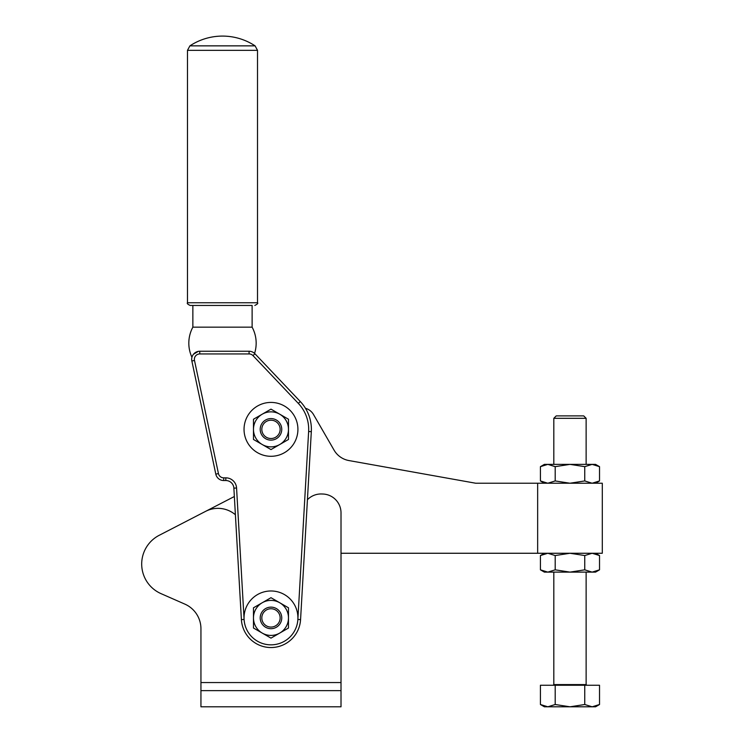 <?xml version="1.0" encoding="UTF-8"?>
<svg xmlns="http://www.w3.org/2000/svg" width="744" height="744" viewBox="0 0 744 744"><rect width="100%" height="100%" fill="white"/><g stroke="black" fill="none" stroke-linecap="round" stroke-linejoin="round"><path stroke-width="1.12" d="M200.945 682.555L341.012 682.555L341.012 706.8L200.945 706.8L200.945 628.773A26.933 26.933 0 0 0 184.847 604.109L161.002 593.628A32.327 32.327 0 0 1 159.188 535.317L205.614 511.351A26.933 26.933 0 0 1 235.402 514.746M200.945 628.773A26.933 26.933 0 0 0 196.565 614.042M307.421 499.726A18.888 18.888 0 0 1 322.161 494.007A18.851 18.851 0 0 1 341.012 512.858L341.012 682.555M200.945 690.637L341.012 690.637M184.847 604.109L161.002 593.628M297.916 429.353A26.933 26.933 0 0 0 270.983 402.42A26.933 26.933 0 0 0 244.041 429.353A26.933 26.933 0 0 0 270.983 456.295A26.933 26.933 0 0 0 297.916 429.353M297.916 617.911A26.933 26.933 0 0 0 270.983 590.978A26.933 26.933 0 0 0 244.041 617.911A26.933 26.933 0 0 0 270.983 644.843A26.933 26.933 0 0 0 297.916 617.911M254.569 353.4L254.569 353.4A33.666 33.666 0 0 0 252.123 327.165L192.863 327.165A33.666 33.666 0 0 0 191.933 357.297M212.607 458.983L215.807 474.133L218.448 473.575L194.491 360.44A5.385 5.385 0 0 1 199.764 353.939L199.764 351.242L249.073 351.242L199.764 351.242A8.082 8.082 0 0 0 193.487 354.237C191.338 358.152 191.338 358.152 193.487 354.237C191.338 358.152 191.338 358.152 193.487 354.237A8.082 8.082 0 0 0 191.859 360.998L215.807 474.133A8.082 8.082 0 0 0 223.721 480.531L225.804 480.531A8.082 8.082 0 0 1 233.876 488.157L241.4 619.603A29.63 29.63 0 0 0 270.983 647.54A29.63 29.63 0 0 0 300.567 619.603L311.317 431.669A40.409 40.409 0 0 0 300.288 401.546L254.941 353.763A8.082 8.082 0 0 0 249.073 351.242L249.379 351.242M249.631 351.261L250.821 351.428M251.212 351.531L251.714 351.689M195.105 352.712L198.295 351.373L193.487 354.237A8.082 8.082 0 0 0 191.859 360.998L194.491 360.44M252.123 327.165L252.123 305.449L222.493 305.449L252.123 305.449M192.863 305.449L192.863 327.165M270.983 420.202A9.161 9.161 0 0 1 280.144 429.353A9.161 9.161 0 0 1 270.983 438.514A9.161 9.161 0 0 1 261.823 429.353A9.161 9.161 0 0 1 270.983 420.202M270.983 418.584A10.779 10.779 0 0 1 281.753 429.353A10.779 10.779 0 0 1 270.983 440.132A10.779 10.779 0 0 1 260.205 429.353A10.779 10.779 0 0 1 270.983 418.584M262.223 602.752L270.983 597.692L288.486 607.802L288.486 628.02L279.735 633.07A17.512 17.512 0 0 0 270.983 600.399A17.512 17.512 0 0 0 262.223 633.07A17.512 17.512 0 0 0 279.735 633.07L270.983 638.129L253.472 628.02L253.472 607.802L262.223 602.752M262.223 414.194L270.983 409.135L288.486 419.244L288.486 439.462L279.735 444.521A17.512 17.512 0 0 0 270.983 411.851A17.512 17.512 0 0 0 262.223 444.521A17.512 17.512 0 0 0 279.735 444.521L270.983 449.571L253.472 439.462L253.472 419.244L262.223 414.194M222.493 45.858L255.09 45.858A59.26 59.26 0 0 0 189.906 45.858L222.493 45.858M189.906 45.858L187.479 50.35L187.479 302.752L257.517 302.752L257.517 50.35L255.09 45.858M270.983 608.75A9.161 9.161 0 0 1 280.144 617.911A9.161 9.161 0 0 1 270.983 627.071A9.161 9.161 0 0 1 261.823 617.911A9.161 9.161 0 0 1 270.983 608.75M270.983 607.132A10.779 10.779 0 0 1 281.753 617.911A10.779 10.779 0 0 1 270.983 628.689A10.779 10.779 0 0 1 260.205 617.911A10.779 10.779 0 0 1 270.983 607.132M187.479 302.752C186.791 303.413 187.693 304.305 190.176 305.449L222.493 305.449M199.764 353.939L249.073 353.939A5.385 5.385 0 0 1 252.988 355.613L254.941 353.763L300.288 401.546A40.409 40.409 0 0 1 308.918 415.459M253.1 352.312L254.169 353.047L253.1 352.312M305.468 408.298A13.466 13.466 0 0 1 313.512 414.538L334.056 450.12A21.548 21.548 0 0 0 348.917 460.555L475.695 483.228L602.296 483.228L602.296 553.266L537.652 553.266L537.652 483.228M537.652 553.266L341.012 553.266M205.651 511.333L234.351 496.518M540.423 466.655L544.385 464.377L547.817 464.377L540.423 466.655L540.423 480.94L544.385 483.228M595.563 483.228L599.524 480.94L599.524 466.655L592.131 464.377L595.563 464.377L599.524 466.655M584.747 466.655L569.969 464.377L592.131 464.377L584.747 466.655L584.747 480.94L592.131 483.228L599.524 480.94M555.201 466.655L547.817 464.377L569.969 464.377L555.201 466.655L555.201 480.94L569.969 483.228L584.747 480.94M540.423 480.94L547.817 483.228L555.201 480.94M569.969 418.314L586.133 418.314L583.715 415.887L556.233 415.887L553.815 418.314L569.969 418.314M555.201 704.512L547.817 706.8L540.423 704.512L540.423 685.252L599.524 685.252L599.524 704.512L592.131 706.8L584.747 704.512L569.969 706.8L555.201 704.512L555.201 685.252M584.747 685.252L584.747 704.512M540.423 704.512L544.385 706.8L595.563 706.8L599.524 704.512M540.423 555.545L540.423 569.83L544.385 572.117L547.817 572.117L555.201 569.83L555.201 555.545L547.817 553.266L540.423 555.545L544.385 553.266M599.524 569.83L592.131 572.117L569.969 572.117L584.747 569.83L592.131 572.117L595.563 572.117L599.524 569.83L599.524 555.545L592.131 553.266L584.747 555.545L569.969 553.266L555.201 555.545M595.563 553.266L599.524 555.545M540.423 569.83L547.817 572.117L569.969 572.117L555.201 569.83M584.747 569.83L584.747 555.545M218.624 478.736A8.082 8.082 0 0 0 223.721 480.531L223.721 477.843A5.385 5.385 0 0 1 218.448 473.575M231.356 482.744A8.082 8.082 0 0 1 233.876 488.157L236.564 487.999A10.779 10.779 0 0 0 225.804 477.843L223.721 477.843M270.983 647.54A29.63 29.63 0 0 0 300.567 619.603L297.87 619.445A26.933 26.933 0 0 1 270.983 644.843A26.933 26.933 0 0 1 244.088 619.445L236.564 487.999M252.263 351.893A8.082 8.082 0 0 0 249.073 351.242L249.073 353.939M199.764 351.242A8.082 8.082 0 0 0 193.487 354.237M225.804 480.531L225.804 477.843M241.4 619.603L244.088 619.445M252.988 355.613L298.335 403.397L300.288 401.546M298.335 403.397A37.712 37.712 0 0 1 308.63 431.511L311.317 431.669M308.63 431.511L297.87 619.445M187.479 50.35L257.517 50.35M586.133 572.117L586.133 684.573L553.815 684.573L553.136 685.252M257.517 302.752C258.27 303.301 257.377 304.194 254.82 305.449M586.133 464.377L586.133 418.314M586.133 684.573L586.811 685.252M553.815 684.573L553.815 572.117M553.815 464.377L553.815 418.314"/></g></svg>
